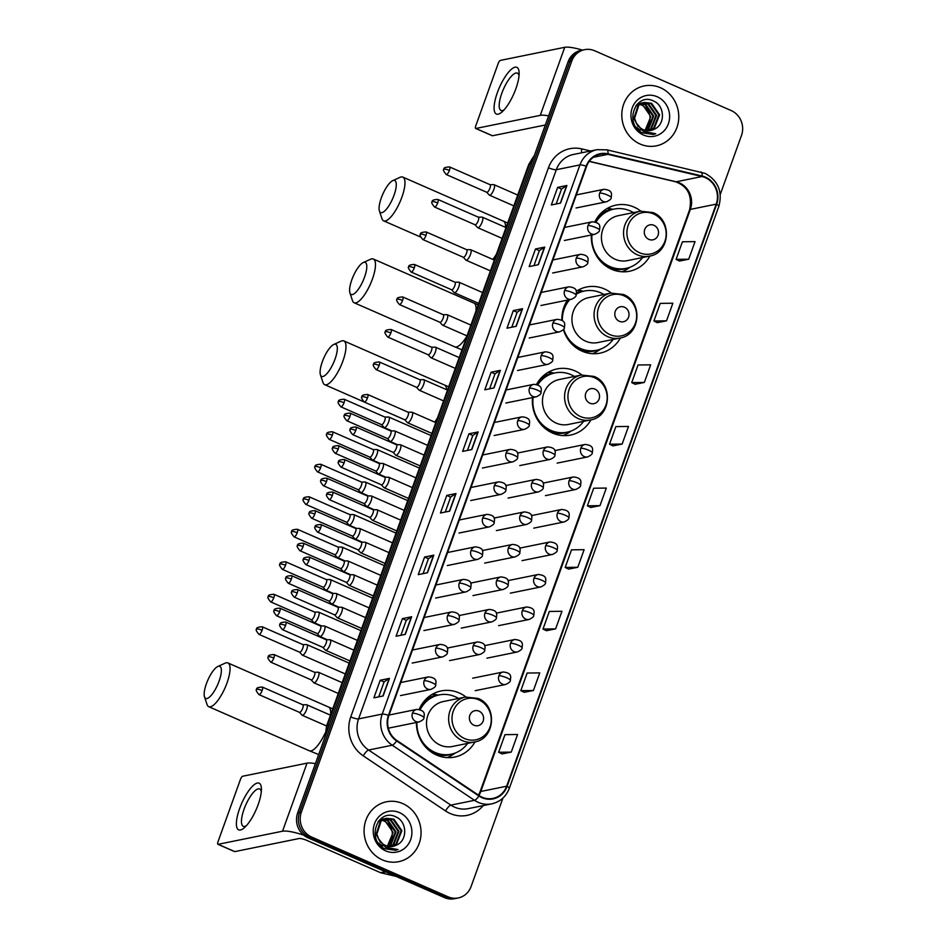 <?xml version="1.0" encoding="UTF-8"?>
<svg xmlns="http://www.w3.org/2000/svg" width="946" height="946" viewBox="0 0 946 946"><rect width="100%" height="100%" fill="white"/><g stroke="black" fill="none" stroke-linecap="round" stroke-linejoin="round"><path stroke-width="1.42" d="M465.87 696.954A33.749 31.36 78.5 0 0 459.07 692.91A33.749 31.36 78.5 0 0 441.143 690.935A33.749 31.36 78.5 0 0 419.161 709.394M416.429 722.46A33.749 31.36 78.5 0 0 436.685 755.109A33.749 31.36 78.5 0 0 454.612 757.084A33.749 31.36 78.5 0 0 475.01 741.877M437.939 695.156A33.749 31.36 78.5 0 0 432.665 694.092M581.802 374.935A33.749 31.36 78.5 0 0 575.002 370.891A33.749 31.36 78.5 0 0 557.088 368.916A33.749 31.36 78.5 0 0 536.536 384.395M532.515 397.592A33.749 31.36 78.5 0 0 552.618 433.091A33.749 31.36 78.5 0 0 570.544 435.065A33.749 31.36 78.5 0 0 590.943 419.858M553.883 373.138A33.749 31.36 78.5 0 0 548.597 372.074M611.293 293.024A33.749 31.36 78.5 0 0 604.494 288.979A33.749 31.36 78.5 0 0 586.567 287.005A33.749 31.36 78.5 0 0 576.244 291.285M567.458 300.107A33.749 31.36 78.5 0 0 561.865 320.209M563.378 329.563A33.749 31.36 78.5 0 0 582.109 351.179A33.749 31.36 78.5 0 0 600.036 353.154A33.749 31.36 78.5 0 0 620.434 337.947M583.363 291.226A33.749 31.36 78.5 0 0 578.089 290.162M640.785 211.112A33.749 31.36 78.5 0 0 633.986 207.068A33.749 31.36 78.5 0 0 616.059 205.093A33.749 31.36 78.5 0 0 594.868 221.813M591.404 234.975A33.749 31.36 78.5 0 0 611.601 269.267A33.749 31.36 78.5 0 0 629.516 271.242A33.749 31.36 78.5 0 0 649.914 256.035M612.854 209.314A33.749 31.36 78.5 0 0 607.568 208.25M720.261 194.45L741.498 135.455A19.109 17.749 78.5 0 0 731.187 110.564L594.738 50.788A19.109 17.749 78.5 0 0 584.593 49.665L580.903 50.422A19.109 17.749 78.5 0 0 568.073 61.857L297.671 812.91A19.109 17.749 78.5 0 0 307.97 837.801L444.431 897.577A19.109 17.749 78.5 0 0 454.577 898.7L456.421 898.322A19.109 17.749 78.5 0 1 446.276 897.21A19.109 17.749 78.5 0 0 456.421 898.322L458.266 897.943A19.109 17.749 78.5 0 0 471.096 886.52L502.941 798.057M582.748 50.043A19.109 17.749 78.5 0 0 569.918 61.478L299.515 812.543A19.109 17.749 78.5 0 0 309.815 837.435L446.276 897.21L309.815 837.435A19.109 17.749 78.5 0 1 299.515 812.543L569.918 61.478A19.109 17.749 78.5 0 1 582.748 50.043M660.426 87.718A30.568 28.404 78.5 0 0 644.191 85.932A30.568 28.404 78.5 0 0 621.877 112.751A30.568 28.404 78.5 0 0 640.146 144.052A30.568 28.404 78.5 0 0 656.382 145.838A30.568 28.404 78.5 0 0 678.696 119.019A30.568 28.404 78.5 0 0 660.426 87.718A30.568 28.404 78.5 0 0 644.191 85.932A30.568 28.404 78.5 0 0 621.877 112.751A30.568 28.404 78.5 0 0 640.146 144.052A30.568 28.404 78.5 0 0 656.382 145.838A30.568 28.404 78.5 0 0 678.696 119.019A30.568 28.404 78.5 0 0 660.426 87.718M402.7 803.568A30.568 28.404 78.5 0 0 386.476 801.782A30.568 28.404 78.5 0 0 364.151 828.601A30.568 28.404 78.5 0 0 382.421 859.902A30.568 28.404 78.5 0 0 398.656 861.688A30.568 28.404 78.5 0 0 420.982 834.869A30.568 28.404 78.5 0 0 402.7 803.568A30.568 28.404 78.5 0 0 386.476 801.782A30.568 28.404 78.5 0 0 364.151 828.601A30.568 28.404 78.5 0 0 382.421 859.902A30.568 28.404 78.5 0 0 398.656 861.688A30.568 28.404 78.5 0 0 420.982 834.869A30.568 28.404 78.5 0 0 402.7 803.568M705.219 177.588A20.374 18.932 -101.5 0 1 716.205 204.135L506.642 786.209A20.374 18.932 -101.5 0 1 492.961 798.4A20.374 18.932 -101.5 0 1 479.161 795.574L396.882 740.493A20.374 18.932 -101.5 0 1 388.877 715.578L586.591 166.401A20.374 18.932 -101.5 0 1 600.272 154.21A20.374 18.932 -101.5 0 1 607.911 154.34L702.027 176.524A20.374 18.932 -101.5 0 1 705.219 177.588M705.385 177.115A20.883 19.405 78.5 0 0 702.121 176.027L608.006 153.843A20.883 19.405 78.5 0 0 586.142 166.212L388.428 715.377A20.883 19.405 78.5 0 0 396.634 740.919L478.913 796A20.883 19.405 78.5 0 0 507.091 786.41L716.642 204.336A20.883 19.405 78.5 0 0 705.385 177.115M502.042 753.927L511.242 752.105L517.58 734.498L504.963 734.664L498.625 752.259L502.113 753.962M524.214 692.318L533.426 690.497L539.764 672.89L527.147 673.044L520.808 690.651L524.297 692.354M546.398 630.71L555.609 628.889L561.948 611.282L549.33 611.435L542.992 629.043L546.469 630.745M568.581 569.102L577.793 567.269L584.131 549.673L571.514 549.827L565.176 567.434L568.652 569.137M679.488 261.049L688.7 259.216L695.038 241.62L682.421 241.774L676.083 259.381L679.559 261.084M657.304 322.657L666.516 320.836L672.854 303.228L660.237 303.382L653.899 320.99L657.375 322.692M635.121 384.265L644.332 382.444L650.671 364.837L638.053 364.99L631.715 382.598L635.192 384.301M612.949 445.873L622.149 444.052L628.487 426.445L615.87 426.611L609.531 444.206L613.02 445.909M590.765 507.482L599.977 505.661L606.315 488.065L593.686 488.219L587.36 505.814L590.836 507.517M584.593 49.665A19.109 17.749 78.5 0 0 571.762 61.1L301.36 812.165A19.109 17.749 78.5 0 0 311.66 837.056L448.12 896.832A19.109 17.749 78.5 0 0 458.266 897.943M427.474 572.756L418.25 574.624L424.588 557.028L433.812 555.148L427.474 572.756M405.302 634.364L396.067 636.244L402.405 618.637L411.628 616.757L405.302 634.364M383.118 695.972L373.883 697.852L380.221 680.245L389.456 678.365L383.118 695.972M494.025 387.919L484.79 389.799L491.128 372.192L500.363 370.324L494.025 387.919M516.197 326.311L506.973 328.191L513.311 310.584L522.535 308.703L516.197 326.311M538.38 264.703L529.157 266.583L535.495 248.975L544.719 247.095L538.38 264.703M560.564 203.094L551.329 204.963L557.667 187.367L566.902 185.487L560.564 203.094M449.657 511.147L440.434 513.016L446.772 495.42L455.996 493.54L449.657 511.147M471.841 449.527L462.606 451.408L468.944 433.8L478.179 431.932L471.841 449.527M468.944 433.8L472.811 435.503M467.43 450.426L472.823 435.467L477.919 432.026A5.097 1.029 19.8 0 1 478.179 431.932M446.772 495.42L450.627 497.111M445.259 512.034L450.639 497.088L455.747 493.635A5.097 1.029 19.8 0 1 455.996 493.54M557.667 187.367L561.534 189.058M556.153 203.981L561.546 189.034L566.654 185.582A5.097 1.029 19.8 0 1 566.902 185.487M535.495 248.975L539.35 250.666M533.982 265.601L539.362 250.643L544.47 247.19A5.097 1.029 19.8 0 1 544.719 247.095M513.311 310.584L517.166 312.275M511.798 327.21L517.178 312.251L522.287 308.798A5.097 1.029 19.8 0 1 522.535 308.703M491.128 372.192L494.995 373.883M489.614 388.818L494.995 373.859L500.103 370.418A5.097 1.029 19.8 0 1 500.363 370.324M380.221 680.245L384.088 681.936M378.707 696.871L384.1 681.912L389.196 678.459A5.097 1.029 19.8 0 1 389.456 678.365M402.405 618.637L406.272 620.328M400.891 635.263L406.272 620.304L411.38 616.851A5.097 1.029 19.8 0 1 411.628 616.757M424.588 557.028L428.443 558.719M423.075 573.643L428.455 558.696L433.564 555.243A5.097 1.029 19.8 0 1 433.812 555.148M599.977 505.661L587.36 505.814M622.149 444.052L609.531 444.206M644.332 382.444L631.715 382.598M666.516 320.836L653.899 320.99M688.7 259.216L676.083 259.381M577.793 567.269L565.176 567.434M555.609 628.889L542.992 629.043M533.426 690.497L520.808 690.651M511.242 752.105L498.625 752.259M640.028 104.202L642.831 105.112L650.813 116.595L645.125 130.288M639.697 104.438L642.098 105.254C650.659 110.883 652.302 118.416 647.017 127.864A14.391 13.374 78.5 0 1 644.794 130.193M637.521 103.824L639.496 103.445M639.874 103.41L641.01 103.386M641.4 103.41L645.763 104.509L653.745 116.003L648.483 129.366L646.686 130.595M637.569 103.788L638.384 103.611M638.018 103.693L639.141 103.563M639.52 103.54L640.667 103.552M641.045 103.587L645.03 104.663L653.012 116.145L647.75 129.507L646.307 130.536M640.608 130.146L636.114 127.19M635.878 105.739L642.429 102.854M642.807 102.818L648.684 103.918L656.666 115.4L651.404 128.762L648.211 130.702M636.658 104.758L641.317 103.019M640.95 103.102L642.074 102.972M642.44 102.948L647.951 104.072L655.933 115.554L650.671 128.916L647.833 130.69M654.325 129.188C665.546 124.529 664.778 105.905 654.041 101.246C635.558 91.206 623.402 124.115 642.417 132.878L653.308 134.427L655.744 133.729L643.268 131.435L636.268 122.98A14.391 13.374 78.5 0 0 643.209 129.614A14.391 13.374 78.5 0 0 650.848 130.453A14.391 13.374 78.5 0 0 654.325 129.188L650.789 130.465M636.268 122.98L634.577 118.262L638.869 105.101L644.25 102.428L651.617 103.327L659.599 114.809L654.336 128.171L649.701 130.631M638.077 126.504L633.844 118.404L638.136 105.243L644.25 102.428M643.883 102.499L650.883 103.469L658.865 114.951L653.603 128.313L649.334 130.666M657.174 96.752A20.765 19.287 78.5 0 0 632.212 107.962A20.765 19.287 78.5 0 0 643.398 135.006A20.765 19.287 78.5 0 0 668.373 123.808A20.765 19.287 78.5 0 0 657.174 96.752M655.744 133.729L653.012 134.486M497.395 92.542A25.471 7.875 113.7 0 1 511.065 69.555A25.471 7.875 113.7 0 1 519.141 73.173A25.471 7.875 113.7 0 1 515.854 88.782A25.471 7.875 113.7 0 1 502.255 111.723A25.471 7.875 113.7 0 1 497.395 92.542M519.023 75.822A20.374 6.303 -66.3 0 0 517.367 73.126A20.374 6.303 -66.3 0 0 501.806 93.287A20.374 6.303 -66.3 0 0 501.013 110.457A20.374 6.303 -66.3 0 0 504.123 109.842M582.44 50.103A25.471 5.156 -160.2 0 0 564.75 47.3L500.375 60.402A3.181 0.981 -66.3 0 0 498.164 63.571L475.779 125.759A3.181 0.981 -66.3 0 0 475.649 128.443A3.181 0.981 -66.3 0 0 475.873 128.467L492.511 135.751L545.334 125.002M548.621 115.861A25.471 5.156 -160.2 0 0 540.249 115.365L475.873 128.467M381.333 197.832A17.513 5.416 -66.3 0 0 379.417 211.005A17.513 5.416 -66.3 0 0 385.732 209.965A17.513 5.416 -66.3 0 0 394.021 195.243A17.513 5.416 -66.3 0 0 392.708 180.662A17.513 5.416 -66.3 0 0 381.333 197.832M392.708 180.662L400.087 177.316A23.887 7.391 113.7 0 1 402.807 177.091A23.887 7.391 113.7 0 1 401.884 197.206A23.887 7.391 113.7 0 1 383.638 220.844A23.887 7.391 113.7 0 1 381.959 218.692L379.417 211.005M648.873 239.385A7.639 7.095 78.5 0 0 658.061 235.258A7.639 7.095 78.5 0 0 653.934 225.302A7.639 7.095 78.5 0 0 644.746 229.429A7.639 7.095 78.5 0 0 648.873 239.385M640.336 211.195L618.223 215.7A22.929 21.297 78.5 0 0 601.479 235.814A22.929 21.297 78.5 0 0 615.184 259.287A22.929 21.297 78.5 0 0 627.364 260.635L649.476 256.13C670.064 253.185 672.653 219.886 652.953 212.578L640.336 211.195A22.929 21.297 78.5 0 0 623.603 231.321A22.929 21.297 78.5 0 0 637.308 254.793A22.929 21.297 78.5 0 0 649.476 256.13M591.971 234.868A30.248 28.108 78.5 0 0 609.993 266.595A30.248 28.108 78.5 0 0 626.051 268.368A30.248 28.108 78.5 0 0 642.559 257.537M633.418 212.602A30.248 28.108 78.5 0 0 630.06 210.852A30.248 28.108 78.5 0 0 613.989 209.09A30.248 28.108 78.5 0 0 596.015 222.18M598.984 259.429A30.248 28.108 78.5 0 0 609.07 266.784A30.248 28.108 78.5 0 0 625.129 268.558L626.051 268.368M613.989 209.09L613.067 209.279A30.248 28.108 78.5 0 0 595.341 221.943M598.723 215.759A30.532 28.368 78.5 0 1 610.844 209.444L607.261 208.427M630.142 267.186L628.191 268.522A33.11 30.769 -101.5 0 1 621.936 271.774M351.841 279.744A17.513 5.416 -66.3 0 0 349.925 292.917A17.513 5.416 -66.3 0 0 356.24 291.876A17.513 5.416 -66.3 0 0 364.529 277.166A17.513 5.416 -66.3 0 0 363.217 262.574A17.513 5.416 -66.3 0 0 351.841 279.744M363.217 262.574L370.596 259.228A23.887 7.391 113.7 0 1 373.315 259.003A23.887 7.391 113.7 0 1 372.393 279.117A23.887 7.391 113.7 0 1 354.159 302.755A23.887 7.391 113.7 0 1 352.468 300.603L349.925 292.917M619.382 321.297A7.639 7.095 78.5 0 0 628.57 317.17A7.639 7.095 78.5 0 0 624.443 307.214A7.639 7.095 78.5 0 0 615.255 311.34A7.639 7.095 78.5 0 0 619.382 321.297M610.844 293.106L588.731 297.612A22.929 21.297 78.5 0 0 571.987 317.726A22.929 21.297 78.5 0 0 585.692 341.199A22.929 21.297 78.5 0 0 597.872 342.547L619.985 338.041C640.572 335.097 643.162 301.798 623.461 294.49L610.844 293.106A22.929 21.297 78.5 0 0 594.112 313.232A22.929 21.297 78.5 0 0 607.817 336.705A22.929 21.297 78.5 0 0 619.985 338.041M563.71 329.113A30.248 28.108 78.5 0 0 580.501 348.506A30.248 28.108 78.5 0 0 596.559 350.28A30.248 28.108 78.5 0 0 613.067 339.448M603.926 294.525A30.248 28.108 78.5 0 0 600.568 292.763A30.248 28.108 78.5 0 0 584.498 291.001A30.248 28.108 78.5 0 0 576.41 294.111M569.492 341.34A30.248 28.108 78.5 0 0 579.579 348.696A30.248 28.108 78.5 0 0 595.637 350.469L596.559 350.28M584.498 291.001L583.576 291.191A30.248 28.108 78.5 0 0 576.457 293.757M568.818 299.823A30.248 28.108 78.5 0 0 563.083 309.803M569.74 299.634A30.248 28.108 78.5 0 0 562.35 320.552M576.492 292.953A30.532 28.368 78.5 0 1 581.352 291.356L577.781 290.339M600.651 349.098L598.7 350.434A33.11 30.769 -101.5 0 1 592.444 353.686M322.35 361.656A17.513 5.416 -66.3 0 0 320.434 374.829A17.513 5.416 -66.3 0 0 326.748 373.8A17.513 5.416 -66.3 0 0 335.05 359.078A17.513 5.416 -66.3 0 0 333.725 344.486A17.513 5.416 -66.3 0 0 322.35 361.656M333.725 344.486L341.104 341.139A23.887 7.391 113.7 0 1 343.824 340.915A23.887 7.391 113.7 0 1 342.901 361.029A23.887 7.391 113.7 0 1 324.667 384.667A23.887 7.391 113.7 0 1 322.988 382.515L320.434 374.829M589.89 403.209A7.639 7.095 78.5 0 0 599.078 399.082A7.639 7.095 78.5 0 0 594.963 389.125A7.639 7.095 78.5 0 0 585.763 393.252A7.639 7.095 78.5 0 0 589.89 403.209M581.352 375.03L559.24 379.523A22.929 21.297 78.5 0 0 542.507 399.638A22.929 21.297 78.5 0 0 556.201 423.11A22.929 21.297 78.5 0 0 568.38 424.458L590.505 419.953C611.081 417.009 613.67 383.709 593.982 376.402L581.352 375.03A22.929 21.297 78.5 0 0 564.62 395.144A22.929 21.297 78.5 0 0 578.325 418.617A22.929 21.297 78.5 0 0 590.505 419.953M533.13 397.462A30.248 28.108 78.5 0 0 551.01 430.43A30.248 28.108 78.5 0 0 567.068 432.192A30.248 28.108 78.5 0 0 583.576 421.36M574.435 376.437A30.248 28.108 78.5 0 0 571.077 374.687A30.248 28.108 78.5 0 0 555.006 372.913A30.248 28.108 78.5 0 0 537.754 384.833M540 423.252A30.248 28.108 78.5 0 0 550.087 430.607A30.248 28.108 78.5 0 0 566.146 432.381L567.068 432.192M555.006 372.913L554.084 373.102A30.248 28.108 78.5 0 0 537.127 384.573M539.74 379.583A30.532 28.368 78.5 0 1 551.861 373.268L548.29 372.251M571.159 431.009L569.208 432.346A33.11 30.769 -101.5 0 1 562.965 435.598M206.417 683.674A17.513 5.416 -66.3 0 0 204.502 696.847A17.513 5.416 -66.3 0 0 210.816 695.807A17.513 5.416 -66.3 0 0 219.105 681.085A17.513 5.416 -66.3 0 0 217.793 666.504A17.513 5.416 -66.3 0 0 206.417 683.674M217.793 666.504L225.172 663.158A23.887 7.391 113.7 0 1 227.891 662.933A23.887 7.391 113.7 0 1 226.969 683.047A23.887 7.391 113.7 0 1 208.735 706.686A23.887 7.391 113.7 0 1 207.044 704.534L204.502 696.847M473.958 725.227A7.639 7.095 78.5 0 0 483.146 721.1A7.639 7.095 78.5 0 0 479.019 711.144A7.639 7.095 78.5 0 0 469.831 715.271A7.639 7.095 78.5 0 0 473.958 725.227M465.42 697.036L443.307 701.542A22.929 21.297 78.5 0 0 426.563 721.656A22.929 21.297 78.5 0 0 440.268 745.129A22.929 21.297 78.5 0 0 452.448 746.477L474.561 741.971C495.148 739.027 497.738 705.728 478.037 698.42L465.42 697.036A22.929 21.297 78.5 0 0 448.688 717.163A22.929 21.297 78.5 0 0 462.393 740.635A22.929 21.297 78.5 0 0 474.561 741.971M416.938 722.366A30.248 28.108 78.5 0 0 435.077 752.437A30.248 28.108 78.5 0 0 451.136 754.21A30.248 28.108 78.5 0 0 467.643 743.379M458.503 698.444A30.248 28.108 78.5 0 0 455.144 696.694A30.248 28.108 78.5 0 0 439.074 694.932A30.248 28.108 78.5 0 0 420.201 709.677M424.068 745.271A30.248 28.108 78.5 0 0 434.155 752.626A30.248 28.108 78.5 0 0 450.213 754.4L451.136 754.21M439.074 694.932L438.152 695.121A30.248 28.108 78.5 0 0 419.48 709.465M423.808 701.601A30.532 28.368 78.5 0 1 435.929 695.286L432.357 694.269M455.227 753.028L453.276 754.364A33.11 30.769 -101.5 0 1 447.02 757.616M381.498 424.636L384.076 427.438A5.735 1.774 -66.3 0 0 384.265 427.58A5.735 1.774 -66.3 0 0 384.667 427.616A5.735 1.774 -66.3 0 0 388.64 421.916A5.735 1.774 -66.3 0 0 388.865 417.08A5.735 1.774 -66.3 0 0 388.629 417.032A5.735 1.774 -66.3 0 0 388.475 417.056M381.439 424.565A4.139 1.277 -66.3 0 0 381.581 424.671A4.139 1.277 -66.3 0 0 381.865 424.695A4.139 1.277 -66.3 0 0 384.738 420.568A4.139 1.277 -66.3 0 0 384.904 417.08A4.139 1.277 -66.3 0 0 384.726 417.044M369.803 457.143L372.369 459.945A5.735 1.774 -66.3 0 0 372.57 460.087A5.735 1.774 -66.3 0 0 372.961 460.123A5.735 1.774 -66.3 0 0 376.946 454.423A5.735 1.774 -66.3 0 0 377.17 449.587A5.735 1.774 -66.3 0 0 376.922 449.539A5.735 1.774 -66.3 0 0 376.768 449.563M369.732 457.072A4.139 1.277 -66.3 0 0 369.874 457.178A4.139 1.277 -66.3 0 0 370.17 457.202A4.139 1.277 -66.3 0 0 373.043 453.075A4.139 1.277 -66.3 0 0 373.197 449.587A4.139 1.277 -66.3 0 0 373.02 449.551M358.096 489.65L360.663 492.452A5.735 1.774 -66.3 0 0 360.864 492.594A5.735 1.774 -66.3 0 0 361.266 492.63A5.735 1.774 -66.3 0 0 365.239 486.93A5.735 1.774 -66.3 0 0 365.463 482.093A5.735 1.774 -66.3 0 0 365.227 482.046A5.735 1.774 -66.3 0 0 365.061 482.07M358.026 489.579A4.139 1.277 -66.3 0 0 358.179 489.685A4.139 1.277 -66.3 0 0 358.463 489.709A4.139 1.277 -66.3 0 0 361.337 485.582A4.139 1.277 -66.3 0 0 361.49 482.093A4.139 1.277 -66.3 0 0 361.325 482.058M346.39 522.157L348.956 524.959A5.735 1.774 -66.3 0 0 349.157 525.101A5.735 1.774 -66.3 0 0 349.559 525.136A5.735 1.774 -66.3 0 0 353.532 519.437A5.735 1.774 -66.3 0 0 353.757 514.6A5.735 1.774 -66.3 0 0 353.52 514.553A5.735 1.774 -66.3 0 0 353.366 514.577M346.331 522.086A4.139 1.277 -66.3 0 0 346.473 522.192A4.139 1.277 -66.3 0 0 346.756 522.216A4.139 1.277 -66.3 0 0 349.63 518.089A4.139 1.277 -66.3 0 0 349.795 514.6A4.139 1.277 -66.3 0 0 349.618 514.565M334.683 554.663L337.261 557.466A5.735 1.774 -66.3 0 0 337.462 557.608A5.735 1.774 -66.3 0 0 337.852 557.643A5.735 1.774 -66.3 0 0 341.837 551.944A5.735 1.774 -66.3 0 0 342.062 547.107A5.735 1.774 -66.3 0 0 341.813 547.06A5.735 1.774 -66.3 0 0 341.66 547.084M334.624 554.593A4.139 1.277 -66.3 0 0 334.766 554.699A4.139 1.277 -66.3 0 0 335.061 554.723A4.139 1.277 -66.3 0 0 337.923 550.596A4.139 1.277 -66.3 0 0 338.089 547.107A4.139 1.277 -66.3 0 0 337.911 547.072M322.988 587.17L325.554 589.973A5.735 1.774 -66.3 0 0 325.755 590.115A5.735 1.774 -66.3 0 0 326.157 590.15A5.735 1.774 -66.3 0 0 330.13 584.451A5.735 1.774 -66.3 0 0 330.355 579.614A5.735 1.774 -66.3 0 0 330.107 579.567A5.735 1.774 -66.3 0 0 329.953 579.591M322.917 587.099A4.139 1.277 -66.3 0 0 323.059 587.206A4.139 1.277 -66.3 0 0 323.355 587.23A4.139 1.277 -66.3 0 0 326.228 583.103A4.139 1.277 -66.3 0 0 326.382 579.614A4.139 1.277 -66.3 0 0 326.216 579.579M311.281 619.677L313.847 622.48A5.735 1.774 -66.3 0 0 314.048 622.622A5.735 1.774 -66.3 0 0 314.45 622.657A5.735 1.774 -66.3 0 0 318.424 616.958A5.735 1.774 -66.3 0 0 318.648 612.121A5.735 1.774 -66.3 0 0 318.412 612.074A5.735 1.774 -66.3 0 0 318.246 612.097M311.222 619.606A4.139 1.277 -66.3 0 0 311.364 619.713A4.139 1.277 -66.3 0 0 311.648 619.736A4.139 1.277 -66.3 0 0 314.521 615.61A4.139 1.277 -66.3 0 0 314.687 612.121A4.139 1.277 -66.3 0 0 314.51 612.086M299.575 652.184L302.152 654.987A5.735 1.774 -66.3 0 0 302.353 655.129A5.735 1.774 -66.3 0 0 302.744 655.164A5.735 1.774 -66.3 0 0 306.729 649.464A5.735 1.774 -66.3 0 0 306.942 644.628A5.735 1.774 -66.3 0 0 306.705 644.581A5.735 1.774 -66.3 0 0 306.551 644.604M299.515 652.113A4.139 1.277 -66.3 0 0 299.657 652.22A4.139 1.277 -66.3 0 0 299.941 652.243A4.139 1.277 -66.3 0 0 302.815 648.116A4.139 1.277 -66.3 0 0 302.98 644.628A4.139 1.277 -66.3 0 0 302.803 644.593M387.375 438.506L389.941 441.309A5.735 1.774 -66.3 0 0 390.142 441.451A5.735 1.774 -66.3 0 0 390.532 441.486A5.735 1.774 -66.3 0 0 394.305 436.343A5.735 1.774 -66.3 0 0 394.742 430.95A5.735 1.774 -66.3 0 0 394.494 430.903A5.735 1.774 -66.3 0 0 394.34 430.927M387.304 438.436A4.139 1.277 -66.3 0 0 387.446 438.53A4.139 1.277 -66.3 0 0 387.742 438.554A4.139 1.277 -66.3 0 0 390.615 434.439A4.139 1.277 -66.3 0 0 390.769 430.95A4.139 1.277 -66.3 0 0 390.603 430.915M375.668 471.013L378.234 473.816A5.735 1.774 -66.3 0 0 378.435 473.958A5.735 1.774 -66.3 0 0 378.838 473.993A5.735 1.774 -66.3 0 0 382.598 468.849A5.735 1.774 -66.3 0 0 383.035 463.457A5.735 1.774 -66.3 0 0 382.799 463.41A5.735 1.774 -66.3 0 0 382.633 463.434M375.609 470.942A4.139 1.277 -66.3 0 0 375.751 471.037A4.139 1.277 -66.3 0 0 376.035 471.061A4.139 1.277 -66.3 0 0 378.908 466.946A4.139 1.277 -66.3 0 0 379.074 463.457A4.139 1.277 -66.3 0 0 378.897 463.422M363.962 503.52L366.54 506.323A5.735 1.774 -66.3 0 0 366.729 506.465A5.735 1.774 -66.3 0 0 367.131 506.5A5.735 1.774 -66.3 0 0 370.891 501.356A5.735 1.774 -66.3 0 0 371.329 495.964A5.735 1.774 -66.3 0 0 371.092 495.917A5.735 1.774 -66.3 0 0 370.938 495.941M363.903 503.449A4.139 1.277 -66.3 0 0 364.044 503.544A4.139 1.277 -66.3 0 0 364.328 503.568A4.139 1.277 -66.3 0 0 367.202 499.453A4.139 1.277 -66.3 0 0 367.367 495.964A4.139 1.277 -66.3 0 0 367.19 495.929M352.267 536.027L354.833 538.83A5.735 1.774 -66.3 0 0 355.034 538.972A5.735 1.774 -66.3 0 0 355.424 539.007A5.735 1.774 -66.3 0 0 359.196 533.863A5.735 1.774 -66.3 0 0 359.634 528.471A5.735 1.774 -66.3 0 0 359.385 528.424A5.735 1.774 -66.3 0 0 359.232 528.447M352.196 535.956A4.139 1.277 -66.3 0 0 352.338 536.051A4.139 1.277 -66.3 0 0 352.633 536.075A4.139 1.277 -66.3 0 0 355.507 531.959A4.139 1.277 -66.3 0 0 355.661 528.471A4.139 1.277 -66.3 0 0 355.483 528.436M340.56 568.534L343.126 571.337A5.735 1.774 -66.3 0 0 343.327 571.479A5.735 1.774 -66.3 0 0 343.729 571.514A5.735 1.774 -66.3 0 0 347.489 566.37A5.735 1.774 -66.3 0 0 347.927 560.978A5.735 1.774 -66.3 0 0 347.69 560.931A5.735 1.774 -66.3 0 0 347.525 560.954M340.489 568.463A4.139 1.277 -66.3 0 0 340.643 568.558A4.139 1.277 -66.3 0 0 340.927 568.581A4.139 1.277 -66.3 0 0 343.8 564.466A4.139 1.277 -66.3 0 0 343.954 560.978A4.139 1.277 -66.3 0 0 343.788 560.943M328.853 601.041L331.419 603.844A5.735 1.774 -66.3 0 0 331.62 603.986A5.735 1.774 -66.3 0 0 332.022 604.021A5.735 1.774 -66.3 0 0 335.783 598.877A5.735 1.774 -66.3 0 0 336.22 593.485A5.735 1.774 -66.3 0 0 335.984 593.438A5.735 1.774 -66.3 0 0 335.83 593.461M328.794 600.97A4.139 1.277 -66.3 0 0 328.936 601.065A4.139 1.277 -66.3 0 0 329.22 601.088A4.139 1.277 -66.3 0 0 332.093 596.973A4.139 1.277 -66.3 0 0 332.259 593.485A4.139 1.277 -66.3 0 0 332.081 593.449M317.147 633.548L319.724 636.351A5.735 1.774 -66.3 0 0 319.925 636.492A5.735 1.774 -66.3 0 0 320.316 636.528A5.735 1.774 -66.3 0 0 324.076 631.384A5.735 1.774 -66.3 0 0 324.525 625.992A5.735 1.774 -66.3 0 0 324.277 625.945A5.735 1.774 -66.3 0 0 324.123 625.968M317.087 633.477A4.139 1.277 -66.3 0 0 317.229 633.572A4.139 1.277 -66.3 0 0 317.525 633.595A4.139 1.277 -66.3 0 0 320.387 629.48A4.139 1.277 -66.3 0 0 320.552 625.992A4.139 1.277 -66.3 0 0 320.375 625.956M486.705 192.239L489.271 195.053A5.735 1.774 -66.3 0 0 489.472 195.195A5.735 1.774 -66.3 0 0 489.862 195.219A5.735 1.774 -66.3 0 0 493.635 190.087A5.735 1.774 -66.3 0 0 494.072 184.695A5.735 1.774 -66.3 0 0 493.824 184.647A5.735 1.774 -66.3 0 0 493.67 184.659M486.634 192.168A4.139 1.277 -66.3 0 0 486.776 192.275A4.139 1.277 -66.3 0 0 487.072 192.298A4.139 1.277 -66.3 0 0 489.945 188.183A4.139 1.277 -66.3 0 0 490.099 184.695A4.139 1.277 -66.3 0 0 489.922 184.659M474.998 224.746L477.564 227.56A5.735 1.774 -66.3 0 0 477.765 227.702A5.735 1.774 -66.3 0 0 478.168 227.726A5.735 1.774 -66.3 0 0 481.928 222.594A5.735 1.774 -66.3 0 0 482.365 217.202A5.735 1.774 -66.3 0 0 482.129 217.154A5.735 1.774 -66.3 0 0 481.963 217.166M474.927 224.675A4.139 1.277 -66.3 0 0 475.081 224.781A4.139 1.277 -66.3 0 0 475.365 224.805A4.139 1.277 -66.3 0 0 478.238 220.69A4.139 1.277 -66.3 0 0 478.392 217.202A4.139 1.277 -66.3 0 0 478.227 217.166M463.292 257.253L465.858 260.067A5.735 1.774 -66.3 0 0 466.059 260.209A5.735 1.774 -66.3 0 0 466.461 260.233A5.735 1.774 -66.3 0 0 470.221 255.101A5.735 1.774 -66.3 0 0 470.659 249.709A5.735 1.774 -66.3 0 0 470.422 249.661A5.735 1.774 -66.3 0 0 470.268 249.673M463.233 257.182A4.139 1.277 -66.3 0 0 463.374 257.288A4.139 1.277 -66.3 0 0 463.658 257.312A4.139 1.277 -66.3 0 0 466.532 253.197A4.139 1.277 -66.3 0 0 466.697 249.709A4.139 1.277 -66.3 0 0 466.52 249.673M451.585 289.76L454.163 292.574A5.735 1.774 -66.3 0 0 454.364 292.716A5.735 1.774 -66.3 0 0 454.754 292.74A5.735 1.774 -66.3 0 0 458.514 287.608A5.735 1.774 -66.3 0 0 458.964 282.215A5.735 1.774 -66.3 0 0 458.715 282.168A5.735 1.774 -66.3 0 0 458.562 282.18M451.526 289.689A4.139 1.277 -66.3 0 0 451.668 289.795A4.139 1.277 -66.3 0 0 451.963 289.819A4.139 1.277 -66.3 0 0 454.825 285.704A4.139 1.277 -66.3 0 0 454.991 282.215A4.139 1.277 -66.3 0 0 454.813 282.18M439.89 322.267L442.456 325.081A5.735 1.774 -66.3 0 0 442.657 325.223A5.735 1.774 -66.3 0 0 443.059 325.247A5.735 1.774 -66.3 0 0 446.819 320.115A5.735 1.774 -66.3 0 0 447.257 314.722A5.735 1.774 -66.3 0 0 447.009 314.675A5.735 1.774 -66.3 0 0 446.855 314.687M439.819 322.196A4.139 1.277 -66.3 0 0 439.961 322.302A4.139 1.277 -66.3 0 0 440.257 322.326A4.139 1.277 -66.3 0 0 443.13 318.211A4.139 1.277 -66.3 0 0 443.284 314.722A4.139 1.277 -66.3 0 0 443.118 314.687M428.183 354.774L430.749 357.588A5.735 1.774 -66.3 0 0 430.95 357.73A5.735 1.774 -66.3 0 0 431.352 357.754A5.735 1.774 -66.3 0 0 435.113 352.622A5.735 1.774 -66.3 0 0 435.55 347.229A5.735 1.774 -66.3 0 0 435.314 347.182A5.735 1.774 -66.3 0 0 435.148 347.194M428.124 354.703A4.139 1.277 -66.3 0 0 428.266 354.809A4.139 1.277 -66.3 0 0 428.55 354.833A4.139 1.277 -66.3 0 0 431.423 350.718A4.139 1.277 -66.3 0 0 431.589 347.229A4.139 1.277 -66.3 0 0 431.411 347.194M416.477 387.281L419.054 390.095A5.735 1.774 -66.3 0 0 419.255 390.237A5.735 1.774 -66.3 0 0 419.646 390.26A5.735 1.774 -66.3 0 0 423.406 385.128A5.735 1.774 -66.3 0 0 423.843 379.736A5.735 1.774 -66.3 0 0 423.607 379.689A5.735 1.774 -66.3 0 0 423.453 379.701M416.417 387.21A4.139 1.277 -66.3 0 0 416.559 387.316A4.139 1.277 -66.3 0 0 416.843 387.34A4.139 1.277 -66.3 0 0 419.717 383.225A4.139 1.277 -66.3 0 0 419.882 379.736A4.139 1.277 -66.3 0 0 419.705 379.701M404.782 419.788L407.348 422.602A5.735 1.774 -66.3 0 0 407.549 422.744A5.735 1.774 -66.3 0 0 407.951 422.767A5.735 1.774 -66.3 0 0 411.711 417.635A5.735 1.774 -66.3 0 0 412.149 412.243A5.735 1.774 -66.3 0 0 411.9 412.196A5.735 1.774 -66.3 0 0 411.747 412.208M404.711 419.717A4.139 1.277 -66.3 0 0 404.853 419.823A4.139 1.277 -66.3 0 0 405.148 419.847A4.139 1.277 -66.3 0 0 408.022 415.732A4.139 1.277 -66.3 0 0 408.175 412.243A4.139 1.277 -66.3 0 0 408.01 412.208M393.075 452.294L395.641 455.109A5.735 1.774 -66.3 0 0 395.842 455.251A5.735 1.774 -66.3 0 0 396.244 455.274A5.735 1.774 -66.3 0 0 400.004 450.142A5.735 1.774 -66.3 0 0 400.442 444.75A5.735 1.774 -66.3 0 0 400.205 444.703A5.735 1.774 -66.3 0 0 400.04 444.715M393.016 452.223A4.139 1.277 -66.3 0 0 393.158 452.33A4.139 1.277 -66.3 0 0 393.441 452.354A4.139 1.277 -66.3 0 0 396.315 448.238A4.139 1.277 -66.3 0 0 396.48 444.75A4.139 1.277 -66.3 0 0 396.303 444.715M381.368 484.801L383.946 487.616A5.735 1.774 -66.3 0 0 384.135 487.758A5.735 1.774 -66.3 0 0 384.537 487.781A5.735 1.774 -66.3 0 0 388.298 482.649A5.735 1.774 -66.3 0 0 388.735 477.257A5.735 1.774 -66.3 0 0 388.499 477.21A5.735 1.774 -66.3 0 0 388.345 477.222M381.309 484.73A4.139 1.277 -66.3 0 0 381.451 484.837A4.139 1.277 -66.3 0 0 381.735 484.86A4.139 1.277 -66.3 0 0 384.608 480.745A4.139 1.277 -66.3 0 0 384.774 477.257A4.139 1.277 -66.3 0 0 384.596 477.222M369.673 517.308L372.239 520.123A5.735 1.774 -66.3 0 0 372.44 520.265A5.735 1.774 -66.3 0 0 372.83 520.288A5.735 1.774 -66.3 0 0 376.603 515.156A5.735 1.774 -66.3 0 0 377.04 509.764A5.735 1.774 -66.3 0 0 376.792 509.717A5.735 1.774 -66.3 0 0 376.638 509.728M369.602 517.237A4.139 1.277 -66.3 0 0 369.744 517.344A4.139 1.277 -66.3 0 0 370.04 517.367A4.139 1.277 -66.3 0 0 372.913 513.252A4.139 1.277 -66.3 0 0 373.067 509.764A4.139 1.277 -66.3 0 0 372.89 509.728M357.966 549.815L360.532 552.63A5.735 1.774 -66.3 0 0 360.733 552.771A5.735 1.774 -66.3 0 0 361.135 552.795A5.735 1.774 -66.3 0 0 364.896 547.663A5.735 1.774 -66.3 0 0 365.333 542.271A5.735 1.774 -66.3 0 0 365.097 542.224A5.735 1.774 -66.3 0 0 364.931 542.235M357.895 549.744A4.139 1.277 -66.3 0 0 358.049 549.851A4.139 1.277 -66.3 0 0 358.333 549.874A4.139 1.277 -66.3 0 0 361.206 545.759A4.139 1.277 -66.3 0 0 361.372 542.271A4.139 1.277 -66.3 0 0 361.195 542.235M346.26 582.322L348.826 585.136A5.735 1.774 -66.3 0 0 349.027 585.278A5.735 1.774 -66.3 0 0 349.429 585.302A5.735 1.774 -66.3 0 0 353.189 580.17A5.735 1.774 -66.3 0 0 353.627 574.778A5.735 1.774 -66.3 0 0 353.39 574.73A5.735 1.774 -66.3 0 0 353.236 574.742M346.201 582.251A4.139 1.277 -66.3 0 0 346.342 582.358A4.139 1.277 -66.3 0 0 346.626 582.381A4.139 1.277 -66.3 0 0 349.5 578.266A4.139 1.277 -66.3 0 0 349.665 574.778A4.139 1.277 -66.3 0 0 349.488 574.742M334.553 614.829L337.131 617.632A5.735 1.774 -66.3 0 0 337.332 617.785A5.735 1.774 -66.3 0 0 337.722 617.809A5.735 1.774 -66.3 0 0 341.482 612.677A5.735 1.774 -66.3 0 0 341.932 607.285A5.735 1.774 -66.3 0 0 341.683 607.237A5.735 1.774 -66.3 0 0 341.53 607.249M334.494 614.758A4.139 1.277 -66.3 0 0 334.636 614.865A4.139 1.277 -66.3 0 0 334.931 614.888A4.139 1.277 -66.3 0 0 337.793 610.773A4.139 1.277 -66.3 0 0 337.959 607.285A4.139 1.277 -66.3 0 0 337.781 607.249M322.858 647.336L325.424 650.139A5.735 1.774 -66.3 0 0 325.625 650.292A5.735 1.774 -66.3 0 0 326.027 650.316A5.735 1.774 -66.3 0 0 329.787 645.184A5.735 1.774 -66.3 0 0 330.225 639.792A5.735 1.774 -66.3 0 0 329.977 639.744A5.735 1.774 -66.3 0 0 329.823 639.756M322.787 647.265A4.139 1.277 -66.3 0 0 322.929 647.371A4.139 1.277 -66.3 0 0 323.225 647.395A4.139 1.277 -66.3 0 0 326.098 643.28A4.139 1.277 -66.3 0 0 326.252 639.792A4.139 1.277 -66.3 0 0 326.086 639.756M311.151 679.843L313.717 682.645A5.735 1.774 -66.3 0 0 313.918 682.799A5.735 1.774 -66.3 0 0 314.32 682.823A5.735 1.774 -66.3 0 0 318.081 677.691A5.735 1.774 -66.3 0 0 318.518 672.299A5.735 1.774 -66.3 0 0 318.282 672.251A5.735 1.774 -66.3 0 0 318.116 672.263M311.092 679.772A4.139 1.277 -66.3 0 0 311.234 679.878A4.139 1.277 -66.3 0 0 311.518 679.902A4.139 1.277 -66.3 0 0 314.391 675.787A4.139 1.277 -66.3 0 0 314.557 672.299A4.139 1.277 -66.3 0 0 314.379 672.263M299.444 712.35L302.022 715.152A5.735 1.774 -66.3 0 0 302.223 715.306A5.735 1.774 -66.3 0 0 302.614 715.33A5.735 1.774 -66.3 0 0 306.374 710.198A5.735 1.774 -66.3 0 0 306.811 704.805A5.735 1.774 -66.3 0 0 306.575 704.758A5.735 1.774 -66.3 0 0 306.421 704.77M299.385 712.279A4.139 1.277 -66.3 0 0 299.527 712.385A4.139 1.277 -66.3 0 0 299.811 712.409A4.139 1.277 -66.3 0 0 302.685 708.294A4.139 1.277 -66.3 0 0 302.85 704.805A4.139 1.277 -66.3 0 0 302.673 704.77M239.681 808.392A25.471 7.875 113.7 0 1 253.339 785.405A25.471 7.875 113.7 0 1 261.415 789.023A25.471 7.875 113.7 0 1 258.14 804.644A25.471 7.875 113.7 0 1 244.529 827.573A25.471 7.875 113.7 0 1 239.681 808.392M261.297 791.684A20.374 6.303 -66.3 0 0 259.642 788.976A20.374 6.303 -66.3 0 0 244.08 809.149A20.374 6.303 -66.3 0 0 243.288 826.307A20.374 6.303 -66.3 0 0 246.398 825.692M315.396 763.659A25.471 5.156 -160.2 0 0 307.024 763.15L242.649 776.252A3.181 0.981 -66.3 0 0 240.45 779.421L218.053 841.621A3.181 0.981 -66.3 0 0 217.923 844.305A3.181 0.981 -66.3 0 0 218.148 844.317L234.785 851.613L299.161 838.511A6.374 1.289 19.8 0 1 307.024 840.474L380.552 872.685L385.353 871.704M303.619 835.105A25.471 5.156 -160.2 0 0 282.523 831.215L218.148 844.317M396.019 876.374L381.049 872.851A3.181 2.956 -101.5 0 1 380.552 872.685M382.302 820.052L385.105 820.962L393.087 832.456L387.411 846.138M381.971 820.288L384.372 821.116C392.945 826.745 394.577 834.277 389.291 843.714A14.391 13.374 78.5 0 1 387.068 846.043M379.807 819.685L381.77 819.307M382.149 819.271L383.284 819.248M383.674 819.26L388.037 820.371L396.019 831.853L390.757 845.216L388.972 846.445M379.843 819.638L380.659 819.473M380.304 819.555L381.415 819.413M381.794 819.402L382.941 819.413M383.331 819.437L387.304 820.513L395.286 832.007L390.024 845.369L388.581 846.386M382.882 845.996L378.388 843.04M378.152 821.589L384.703 818.704M385.081 818.668L390.97 819.768L398.952 831.262L393.69 844.624L390.485 846.564M378.932 820.608L383.591 818.869M383.225 818.952L384.348 818.822M384.726 818.798L390.237 819.922L398.219 831.404L392.957 844.766L390.107 846.552M396.599 845.038C407.832 840.391 407.052 821.767 396.327 817.096C377.832 807.056 365.676 839.977 384.691 848.739L395.582 850.277L398.018 849.579L385.554 847.285L378.542 838.842A14.391 13.374 78.5 0 0 385.483 845.464A14.391 13.374 78.5 0 0 393.122 846.303A14.391 13.374 78.5 0 0 396.599 845.038L393.063 846.327M378.542 838.842L376.851 834.112L381.143 820.951L386.524 818.278L393.891 819.177L401.873 830.659L396.611 844.021L391.975 846.493M380.351 842.354L376.118 834.266L380.41 821.104L386.524 818.278M386.157 818.361L393.158 819.331L401.139 830.813L395.877 844.175L391.609 846.516M399.449 812.602A20.765 19.287 78.5 0 0 374.486 823.812A20.765 19.287 78.5 0 0 385.684 850.868A20.765 19.287 78.5 0 0 410.647 839.658A20.765 19.287 78.5 0 0 399.449 812.602M398.018 849.579L395.286 850.336M568.073 61.857L571.762 61.1M444.431 897.577L448.12 896.832M307.97 837.801L311.66 837.056M297.671 812.91L301.36 812.165M534.123 156.149A25.471 23.674 78.5 0 0 529.63 163.895L531.463 163.528M325.117 736.686L326.571 725.984L528.743 164.45A12.736 2.578 19.8 0 1 529.63 163.895L327.47 725.428L329.303 725.062M302.223 715.306L326.571 725.972A12.736 2.578 19.8 0 1 327.47 725.428A25.471 23.674 78.5 0 0 325.909 734.474M716.205 204.135L690.367 209.397A20.374 18.932 78.5 0 0 679.37 182.85A20.374 18.932 78.5 0 0 676.189 181.786L589.299 161.305M483.217 805.59A31.845 29.586 -101.5 0 1 450.178 813.501A31.845 29.586 -101.5 0 1 445.531 810.947L363.252 755.854A31.845 29.586 -101.5 0 1 350.741 716.926L548.455 167.761A31.845 29.586 -101.5 0 1 581.778 148.9L590.588 150.982M478.913 796A6.374 1.715 123.8 0 1 474.502 800.316L450.875 805.117A25.471 23.674 78.5 0 0 454.6 807.163A25.471 23.674 78.5 0 0 468.128 808.653L491.754 803.852A25.471 23.674 -101.5 0 1 474.502 800.316L392.235 745.223A25.471 23.674 -101.5 0 1 382.219 714.076L579.933 164.911A6.374 1.289 19.8 0 1 586.142 166.212M700.702 172.018A6.374 2.164 103.3 0 1 701.057 172.018A6.374 2.164 103.3 0 1 702.121 176.027M388.428 715.377A6.374 1.289 -160.2 0 0 382.219 714.076L358.593 718.889A25.471 23.674 78.5 0 0 368.609 750.036L450.875 805.117A6.374 1.715 -56.2 0 0 445.531 810.947M396.634 740.919A6.374 1.715 123.8 0 1 392.235 745.223L368.609 750.036A6.374 1.715 -56.2 0 0 363.252 755.854M606.587 149.823A6.374 2.164 103.3 0 1 606.93 149.835A6.374 2.164 103.3 0 1 608.006 153.843M548.455 167.761A6.374 1.289 19.8 0 0 556.307 169.712L579.933 164.911A25.471 23.674 -101.5 0 1 597.044 149.669L573.418 154.47A25.471 23.674 78.5 0 0 556.307 169.712L358.593 718.889A6.374 1.289 19.8 0 1 350.741 716.926M507.091 786.41A6.374 1.289 19.8 0 1 509.315 788.337L718.877 206.263A6.374 1.289 -160.2 0 0 716.642 204.336M581.778 148.9A6.374 2.164 -76.7 0 0 581.601 152.814M478.889 795.397A20.374 18.932 78.5 0 0 480.805 791.471L690.367 209.397A11.458 2.318 19.8 0 0 689.563 209.894C692.472 195.716 687.813 186.35 675.562 181.774A11.458 3.89 -76.7 0 0 676.189 181.786L702.027 176.524M506.642 786.209L480.805 791.471A11.458 2.318 19.8 0 0 480 791.956L689.563 209.894M607.911 154.34L593.296 157.308M471.605 449.575L477.919 432.026M493.788 387.966L500.103 370.418M515.96 326.358L522.287 308.798M538.144 264.75L544.47 247.19M560.328 203.142L566.654 185.582M449.421 511.195L455.747 493.635M427.237 572.803L433.564 555.243M405.065 634.411L411.38 616.851M382.882 696.02L389.196 678.459M540.249 115.365L564.75 47.3M505.578 227.371A23.887 7.391 -66.3 0 0 503.426 221.175L507.671 222.949M492.842 259.417A23.887 7.391 -66.3 0 0 496.449 254.119M639.555 252.736A21.06 19.57 78.5 0 0 664.884 241.372A21.06 19.57 78.5 0 0 653.532 213.926A21.06 19.57 78.5 0 0 628.191 225.302A21.06 19.57 78.5 0 0 639.555 252.736M609.401 268.191A30.532 28.368 78.5 0 0 627.553 268.014M475.98 310.998A23.887 7.391 -66.3 0 0 473.934 303.087L478.179 304.872M462.003 349.831L454.778 346.839A23.887 7.391 -66.3 0 0 466.969 336.031M610.064 334.648A21.06 19.57 78.5 0 0 635.393 323.284A21.06 19.57 78.5 0 0 624.041 295.838A21.06 19.57 78.5 0 0 598.712 307.214A21.06 19.57 78.5 0 0 610.064 334.648M579.91 350.103A30.532 28.368 78.5 0 0 598.061 349.925M446.571 389.693A23.887 7.391 -66.3 0 0 444.454 384.998L448.7 386.784M434.711 422.129A23.887 7.391 -66.3 0 0 437.478 417.943M580.572 416.559A21.06 19.57 78.5 0 0 605.901 405.195A21.06 19.57 78.5 0 0 594.549 377.75A21.06 19.57 78.5 0 0 569.22 389.125A21.06 19.57 78.5 0 0 580.572 416.559M550.418 432.026A30.532 28.368 78.5 0 0 568.57 431.849M330.556 714.916A23.887 7.391 -66.3 0 0 328.51 707.017L332.755 708.791M318.672 754.565L309.354 750.769A23.887 7.391 -66.3 0 0 325.093 733.209M464.64 738.578A21.06 19.57 78.5 0 0 489.969 727.214A21.06 19.57 78.5 0 0 478.617 699.768A21.06 19.57 78.5 0 0 453.288 711.144A21.06 19.57 78.5 0 0 464.64 738.578M434.486 754.033A30.532 28.368 78.5 0 0 452.637 753.856M554.805 450.603L585.054 444.454C594.892 445.4 592.302 450.391 592.314 452.85A6.374 1.289 -160.2 0 0 588.637 450.225A6.374 1.289 19.8 0 0 580.785 448.262A6.374 5.913 78.5 0 0 587.596 456.93L557.135 463.126M585.054 444.454A6.374 5.913 78.5 0 0 580.785 448.262M344.025 402.736A4.139 1.277 -66.3 0 0 344.19 399.247C339.78 399.484 337.923 400.276 338.633 401.636A4.139 0.84 -160.2 0 1 338.916 401.459A4.139 0.84 19.8 0 1 344.025 402.736A4.139 1.277 -66.3 0 1 340.867 406.827L381.581 424.671M543.11 483.11L573.359 476.961C583.185 477.907 580.596 482.898 580.619 485.357A6.374 1.289 -160.2 0 0 576.93 482.732A6.374 1.289 19.8 0 0 569.078 480.769A6.374 5.913 78.5 0 0 575.889 489.437L545.44 495.633M573.359 476.961A6.374 5.913 78.5 0 0 569.078 480.769M332.33 435.243A4.139 1.277 -66.3 0 0 332.484 431.754C328.073 431.991 326.228 432.783 326.926 434.143A4.139 0.84 -160.2 0 1 327.221 433.966A4.139 0.84 19.8 0 1 332.33 435.243A4.139 1.277 -66.3 0 1 329.161 439.334L369.874 457.178M531.404 515.617L561.652 509.468C571.479 510.414 568.901 515.404 568.913 517.864A6.374 1.289 -160.2 0 0 565.223 515.239A6.374 1.289 19.8 0 0 557.371 513.276A6.374 5.913 78.5 0 0 564.194 521.944L533.733 528.14M561.652 509.468A6.374 5.913 78.5 0 0 557.371 513.276M320.623 467.75A4.139 1.277 -66.3 0 0 320.777 464.261C316.378 464.498 314.521 465.29 315.231 466.65A4.139 0.84 -160.2 0 1 315.515 466.473A4.139 0.84 19.8 0 1 320.623 467.75A4.139 1.277 -66.3 0 1 317.466 471.841L358.179 489.685M519.697 548.124L549.945 541.975C559.772 542.921 557.194 547.911 557.206 550.371A6.374 1.289 -160.2 0 0 553.528 547.746A6.374 1.289 19.8 0 0 545.665 545.783A6.374 5.913 78.5 0 0 552.488 554.451L522.026 560.647M549.945 541.975A6.374 5.913 78.5 0 0 545.665 545.783M308.916 500.257A4.139 1.277 -66.3 0 0 309.082 496.768C304.671 497.005 302.815 497.797 303.524 499.157A4.139 0.84 -160.2 0 1 303.808 498.98A4.139 0.84 19.8 0 1 308.916 500.257A4.139 1.277 -66.3 0 1 305.759 504.348L346.473 522.192M507.99 580.631L538.239 574.482C548.077 575.428 545.487 580.418 545.511 582.878A6.374 1.289 -160.2 0 0 541.822 580.253A6.374 1.289 19.8 0 0 533.97 578.29A6.374 5.913 78.5 0 0 540.781 586.958L510.332 593.154M538.239 574.482A6.374 5.913 78.5 0 0 533.97 578.29M297.21 532.764A4.139 1.277 -66.3 0 0 297.375 529.275C292.964 529.512 291.12 530.304 291.817 531.664A4.139 0.84 -160.2 0 1 292.113 531.486A4.139 0.84 19.8 0 1 297.21 532.764A4.139 1.277 -66.3 0 1 294.052 536.855L334.766 554.699M496.295 613.138L526.544 606.989C536.37 607.935 533.792 612.925 533.804 615.385A6.374 1.289 -160.2 0 0 530.115 612.76A6.374 1.289 19.8 0 0 522.263 610.797A6.374 5.913 78.5 0 0 529.074 619.464L498.625 625.661M526.544 606.989A6.374 5.913 78.5 0 0 522.263 610.797M285.515 565.27A4.139 1.277 -66.3 0 0 285.668 561.782C281.269 562.019 279.413 562.811 280.122 564.171A4.139 0.84 -160.2 0 1 280.406 563.993A4.139 0.84 19.8 0 1 285.515 565.27A4.139 1.277 -66.3 0 1 282.346 569.362L323.059 587.206M484.589 645.645L514.837 639.496C524.663 640.442 522.086 645.432 522.097 647.892A6.374 1.289 -160.2 0 0 518.42 645.267A6.374 1.289 19.8 0 0 510.556 643.304A6.374 5.913 78.5 0 0 517.379 651.971L486.918 658.168M514.837 639.496A6.374 5.913 78.5 0 0 510.556 643.304M273.808 597.777A4.139 1.277 -66.3 0 0 273.973 594.289C269.563 594.526 267.706 595.318 268.416 596.678A4.139 0.84 -160.2 0 1 268.699 596.5A4.139 0.84 19.8 0 1 273.808 597.777A4.139 1.277 -66.3 0 1 270.651 601.869L311.364 619.713M472.681 678.199L503.13 672.003C512.969 672.949 510.379 677.939 510.391 680.399A6.374 1.289 -160.2 0 0 506.713 677.774A6.374 1.289 19.8 0 0 498.861 675.811A6.374 5.913 78.5 0 0 505.672 684.478L475.211 690.675M503.13 672.003A6.374 5.913 78.5 0 0 498.861 675.811M262.101 630.284A4.139 1.277 -66.3 0 0 262.267 626.796C257.856 627.032 256.011 627.825 256.709 629.185A4.139 0.84 -160.2 0 1 257.005 629.007A4.139 0.84 19.8 0 1 262.101 630.284A4.139 1.277 -66.3 0 1 258.944 634.376L299.657 652.22M349.902 416.607A4.139 1.277 -66.3 0 0 350.055 413.118C345.645 413.355 343.8 414.147 344.498 415.507A4.139 0.84 -160.2 0 1 344.793 415.329A4.139 0.84 19.8 0 1 349.902 416.607A4.139 1.277 -66.3 0 1 346.733 420.698L387.446 438.53M517.45 453.051L547.699 446.902C557.525 447.848 554.947 452.838 554.959 455.298A6.374 1.289 -160.2 0 0 551.27 452.673A6.374 1.289 19.8 0 0 543.418 450.71A6.374 5.913 78.5 0 0 550.241 459.378L519.78 465.586M547.699 446.902A6.374 5.913 78.5 0 0 543.418 450.71M338.195 449.114A4.139 1.277 -66.3 0 0 338.361 445.625C333.95 445.85 332.093 446.654 332.803 448.014A4.139 0.84 -160.2 0 1 333.087 447.836A4.139 0.84 19.8 0 1 338.195 449.114A4.139 1.277 -66.3 0 1 335.038 453.205L375.751 471.037M505.743 485.558L535.992 479.409C545.83 480.355 543.24 485.345 543.252 487.805A6.374 1.289 -160.2 0 0 539.575 485.18A6.374 1.289 19.8 0 0 531.723 483.217A6.374 5.913 78.5 0 0 538.534 491.885L508.073 498.093M535.992 479.409A6.374 5.913 78.5 0 0 531.723 483.217M326.488 481.62A4.139 1.277 -66.3 0 0 326.654 478.132C322.243 478.357 320.387 479.161 321.096 480.521A4.139 0.84 -160.2 0 1 321.38 480.343A4.139 0.84 19.8 0 1 326.488 481.62A4.139 1.277 -66.3 0 1 323.331 485.712L364.044 503.544M494.049 518.065L524.297 511.916C534.123 512.862 531.534 517.852 531.557 520.312A6.374 1.289 -160.2 0 0 527.868 517.687A6.374 1.289 19.8 0 0 520.016 515.724A6.374 5.913 78.5 0 0 526.827 524.391L496.378 530.588M524.297 511.916A6.374 5.913 78.5 0 0 520.016 515.724M314.793 514.127A4.139 1.277 -66.3 0 0 314.947 510.639C310.536 510.864 308.692 511.668 309.389 513.028A4.139 0.84 -160.2 0 1 309.685 512.85A4.139 0.84 19.8 0 1 314.793 514.127A4.139 1.277 -66.3 0 1 311.624 518.219L352.338 536.051M482.342 550.572L512.59 544.423C522.417 545.369 519.839 550.359 519.851 552.819A6.374 1.289 -160.2 0 0 516.161 550.194A6.374 1.289 19.8 0 0 508.309 548.231A6.374 5.913 78.5 0 0 515.132 556.898L484.671 563.095M512.59 544.423A6.374 5.913 78.5 0 0 508.309 548.231M303.087 546.634A4.139 1.277 -66.3 0 0 303.24 543.146C298.841 543.371 296.985 544.175 297.694 545.535A4.139 0.84 -160.2 0 1 297.978 545.357A4.139 0.84 19.8 0 1 303.087 546.634A4.139 1.277 -66.3 0 1 299.929 550.726L340.643 568.558M470.635 583.079L500.883 576.93C510.722 577.876 508.132 582.866 508.144 585.326A6.374 1.289 -160.2 0 0 504.466 582.701A6.374 1.289 19.8 0 0 496.603 580.738A6.374 5.913 78.5 0 0 503.426 589.405L472.965 595.602M500.883 576.93A6.374 5.913 78.5 0 0 496.603 580.738M291.38 579.141A4.139 1.277 -66.3 0 0 291.545 575.653C287.135 575.878 285.278 576.682 285.988 578.041A4.139 0.84 -160.2 0 1 286.271 577.864A4.139 0.84 19.8 0 1 291.38 579.141A4.139 1.277 -66.3 0 1 288.223 583.233L328.936 601.065M458.94 615.586L489.188 609.437C499.015 610.383 496.425 615.373 496.449 617.833A6.374 1.289 -160.2 0 0 492.76 615.207A6.374 1.289 19.8 0 0 484.908 613.245A6.374 5.913 78.5 0 0 491.719 621.912L461.27 628.109M489.188 609.437A6.374 5.913 78.5 0 0 484.908 613.245M279.673 611.648A4.139 1.277 -66.3 0 0 279.839 608.16C275.428 608.384 273.583 609.189 274.281 610.548A4.139 0.84 -160.2 0 1 274.577 610.371A4.139 0.84 19.8 0 1 279.673 611.648A4.139 1.277 -66.3 0 1 276.516 615.74L317.229 633.572M447.233 648.093L477.482 641.944C487.308 642.89 484.73 647.88 484.742 650.34A6.374 1.289 -160.2 0 0 481.053 647.714A6.374 1.289 19.8 0 0 473.201 645.751A6.374 5.913 78.5 0 0 480.024 654.419L449.563 660.615M477.482 641.944A6.374 5.913 78.5 0 0 473.201 645.751M449.397 170.422A4.139 1.277 -66.3 0 0 449.551 166.934C445.14 167.158 443.296 167.962 443.993 169.322A4.139 0.84 -160.2 0 1 444.289 169.145A4.139 0.84 19.8 0 1 449.397 170.422A4.139 1.277 -66.3 0 1 446.228 174.513L486.776 192.275M576.315 194.923L603.962 189.295C613.8 190.241 611.211 195.231 611.222 197.702A6.374 1.289 -160.2 0 0 607.545 195.065A6.374 1.289 19.8 0 0 599.693 193.114A6.374 5.913 78.5 0 0 606.504 201.782L576.043 207.978M603.962 189.295A6.374 5.913 78.5 0 0 599.693 193.114M437.691 202.929A4.139 1.277 -66.3 0 0 437.856 199.44C433.445 199.665 431.589 200.469 432.298 201.829A4.139 0.84 -160.2 0 1 432.582 201.652A4.139 0.84 19.8 0 1 437.691 202.929A4.139 1.277 -66.3 0 1 434.533 207.02L475.081 224.781M564.62 227.43L592.267 221.802C602.094 222.748 599.516 227.738 599.528 230.209A6.374 1.289 -160.2 0 0 595.838 227.572A6.374 1.289 19.8 0 0 587.986 225.621A6.374 5.913 78.5 0 0 594.798 234.289L564.348 240.485M592.267 221.802A6.374 5.913 78.5 0 0 587.986 225.621M425.984 235.436A4.139 1.277 -66.3 0 0 426.149 231.947C421.739 232.172 419.882 232.976 420.592 234.336A4.139 0.84 -160.2 0 1 420.875 234.159A4.139 0.84 19.8 0 1 425.984 235.436A4.139 1.277 -66.3 0 1 422.827 239.527L463.374 257.288M552.913 259.937L580.56 254.308C590.387 255.254 587.809 260.245 587.821 262.716A6.374 1.289 -160.2 0 0 584.131 260.079A6.374 1.289 19.8 0 0 576.28 258.128A6.374 5.913 78.5 0 0 583.103 266.796L552.641 272.992M580.56 254.308A6.374 5.913 78.5 0 0 576.28 258.128M414.277 267.943A4.139 1.277 -66.3 0 0 414.443 264.454C410.032 264.679 408.187 265.483 408.885 266.843A4.139 0.84 -160.2 0 1 409.18 266.666A4.139 0.84 19.8 0 1 414.277 267.943A4.139 1.277 -66.3 0 1 411.12 272.034L451.668 289.795M541.207 292.444L568.853 286.815C578.692 287.761 576.102 292.752 576.114 295.223A6.374 1.289 -160.2 0 0 572.436 292.586A6.374 1.289 19.8 0 0 564.585 290.635A6.374 5.913 78.5 0 0 571.396 299.303L540.935 305.499M568.853 286.815A6.374 5.913 78.5 0 0 564.585 290.635M402.582 300.45A4.139 1.277 -66.3 0 0 402.736 296.961C398.337 297.186 396.48 297.99 397.19 299.35A4.139 0.84 -160.2 0 1 397.474 299.173A4.139 0.84 19.8 0 1 402.582 300.45A4.139 1.277 -66.3 0 1 399.413 304.541L439.961 322.302M529.5 324.951L557.159 319.322C566.985 320.268 564.395 325.258 564.419 327.73A6.374 1.289 -160.2 0 0 560.73 325.093A6.374 1.289 19.8 0 0 552.878 323.142A6.374 5.913 78.5 0 0 559.689 331.81L529.24 338.006M557.159 319.322A6.374 5.913 78.5 0 0 552.878 323.142M390.875 332.957A4.139 1.277 -66.3 0 0 391.041 329.468C386.63 329.693 384.774 330.497 385.483 331.857A4.139 0.84 -160.2 0 1 385.767 331.679A4.139 0.84 19.8 0 1 390.875 332.957A4.139 1.277 -66.3 0 1 387.718 337.048L428.266 354.809M517.805 357.458L545.452 351.829C555.278 352.775 552.701 357.765 552.712 360.237A6.374 1.289 -160.2 0 0 549.023 357.6A6.374 1.289 19.8 0 0 541.171 355.649A6.374 5.913 78.5 0 0 547.994 364.316L517.533 370.513M545.452 351.829A6.374 5.913 78.5 0 0 541.171 355.649M379.169 365.463A4.139 1.277 -66.3 0 0 379.334 361.975C374.923 362.2 373.079 363.004 373.776 364.364A4.139 0.84 -160.2 0 1 374.072 364.186A4.139 0.84 19.8 0 1 379.169 365.463A4.139 1.277 -66.3 0 1 376.011 369.555L416.559 387.316M506.098 389.965L533.745 384.336C543.572 385.282 540.994 390.272 541.006 392.744A6.374 1.289 -160.2 0 0 537.328 390.107A6.374 1.289 19.8 0 0 529.464 388.156A6.374 5.913 78.5 0 0 536.287 396.823L505.826 403.02M533.745 384.336A6.374 5.913 78.5 0 0 529.464 388.156M367.474 397.97A4.139 1.277 -66.3 0 0 367.627 394.482C363.229 394.707 361.372 395.511 362.082 396.871A4.139 0.84 -160.2 0 1 362.365 396.693A4.139 0.84 19.8 0 1 367.474 397.97A4.139 1.277 -66.3 0 1 364.305 402.062L404.853 419.823M494.391 422.472L522.038 416.843C531.877 417.789 529.287 422.779 529.311 425.239A6.374 1.289 -160.2 0 0 525.621 422.614A6.374 1.289 19.8 0 0 517.769 420.663A6.374 5.913 78.5 0 0 524.581 429.33L494.131 435.527M522.038 416.843A6.374 5.913 78.5 0 0 517.769 420.663M355.767 430.477A4.139 1.277 -66.3 0 0 355.933 426.989C351.522 427.214 349.665 428.018 350.375 429.378A4.139 0.84 -160.2 0 1 350.659 429.2A4.139 0.84 19.8 0 1 355.767 430.477A4.139 1.277 -66.3 0 1 352.61 434.569L393.158 452.33M482.697 454.979L510.343 449.35C520.17 450.296 517.592 455.286 517.604 457.746A6.374 1.289 -160.2 0 0 513.915 455.121A6.374 1.289 19.8 0 0 506.063 453.169A6.374 5.913 78.5 0 0 512.886 461.837L482.425 468.034M510.343 449.35A6.374 5.913 78.5 0 0 506.063 453.169M344.06 462.984A4.139 1.277 -66.3 0 0 344.226 459.496C339.815 459.721 337.97 460.525 338.668 461.885A4.139 0.84 -160.2 0 1 338.964 461.707A4.139 0.84 19.8 0 1 344.06 462.984A4.139 1.277 -66.3 0 1 340.903 467.076L381.451 484.837M470.99 487.486L498.637 481.857C508.463 482.803 505.885 487.793 505.897 490.253A6.374 1.289 -160.2 0 0 502.22 487.628A6.374 1.289 19.8 0 0 494.356 485.676A6.374 5.913 78.5 0 0 501.179 494.344L470.718 500.54M498.637 481.857A6.374 5.913 78.5 0 0 494.356 485.676M332.365 495.491A4.139 1.277 -66.3 0 0 332.519 492.003C328.108 492.227 326.264 493.032 326.961 494.391A4.139 0.84 -160.2 0 1 327.257 494.214A4.139 0.84 19.8 0 1 332.365 495.491A4.139 1.277 -66.3 0 1 329.196 499.583L369.744 517.344M459.283 519.993L486.93 514.364C496.768 515.31 494.179 520.3 494.19 522.76A6.374 1.289 -160.2 0 0 490.513 520.134A6.374 1.289 19.8 0 0 482.661 518.183A6.374 5.913 78.5 0 0 489.472 526.851L459.011 533.047M486.93 514.364A6.374 5.913 78.5 0 0 482.661 518.183M320.659 527.998A4.139 1.277 -66.3 0 0 320.824 524.51C316.413 524.734 314.557 525.538 315.266 526.898A4.139 0.84 -160.2 0 1 315.55 526.721A4.139 0.84 19.8 0 1 320.659 527.998A4.139 1.277 -66.3 0 1 317.501 532.09L358.049 549.851M447.588 552.499L475.235 546.871C485.062 547.817 482.484 552.807 482.495 555.267A6.374 1.289 -160.2 0 0 478.806 552.641A6.374 1.289 19.8 0 0 470.954 550.69A6.374 5.913 78.5 0 0 477.765 559.358L447.316 565.554M475.235 546.871A6.374 5.913 78.5 0 0 470.954 550.69M308.952 560.505A4.139 1.277 -66.3 0 0 309.117 557.017C304.707 557.241 302.85 558.045 303.56 559.405A4.139 0.84 -160.2 0 1 303.843 559.228A4.139 0.84 19.8 0 1 308.952 560.505A4.139 1.277 -66.3 0 1 305.795 564.596L346.342 582.358M435.881 585.006L463.528 579.378C473.355 580.324 470.777 585.314 470.789 587.773A6.374 1.289 -160.2 0 0 467.099 585.148A6.374 1.289 19.8 0 0 459.248 583.197A6.374 5.913 78.5 0 0 466.071 591.865L435.609 598.061M463.528 579.378A6.374 5.913 78.5 0 0 459.248 583.197M297.257 593.012A4.139 1.277 -66.3 0 0 297.411 589.524C293 589.748 291.155 590.552 291.853 591.912A4.139 0.84 -160.2 0 1 292.148 591.735A4.139 0.84 19.8 0 1 297.257 593.012A4.139 1.277 -66.3 0 1 294.088 597.103L334.636 614.865M424.175 617.513L451.821 611.885C461.66 612.831 459.07 617.821 459.082 620.28A6.374 1.289 -160.2 0 0 455.404 617.655A6.374 1.289 19.8 0 0 447.553 615.704A6.374 5.913 78.5 0 0 454.364 624.372L423.903 630.568M451.821 611.885A6.374 5.913 78.5 0 0 447.553 615.704M285.55 625.519A4.139 1.277 -66.3 0 0 285.704 622.03C281.305 622.255 279.448 623.059 280.158 624.419A4.139 0.84 -160.2 0 1 280.442 624.242A4.139 0.84 19.8 0 1 285.55 625.519A4.139 1.277 -66.3 0 1 282.393 629.61L322.929 647.371M412.468 650.02L440.127 644.392C449.953 645.338 447.363 650.328 447.387 652.787A6.374 1.289 -160.2 0 0 443.698 650.162A6.374 1.289 19.8 0 0 435.846 648.211A6.374 5.913 78.5 0 0 442.657 656.879L412.208 663.075M440.127 644.392A6.374 5.913 78.5 0 0 435.846 648.211M273.843 658.026A4.139 1.277 -66.3 0 0 274.009 654.537C269.598 654.762 267.742 655.566 268.451 656.926A4.139 0.84 -160.2 0 1 268.735 656.749A4.139 0.84 19.8 0 1 273.843 658.026A4.139 1.277 -66.3 0 1 270.686 662.117L311.234 679.878M400.773 682.527L428.42 676.898C438.246 677.844 435.668 682.835 435.68 685.294A6.374 1.289 -160.2 0 0 431.991 682.669A6.374 1.289 19.8 0 0 424.139 680.718A6.374 5.913 78.5 0 0 430.962 689.386L400.501 695.582M428.42 676.898A6.374 5.913 78.5 0 0 424.139 680.718M262.137 690.533A4.139 1.277 -66.3 0 0 262.302 687.044C257.891 687.269 256.047 688.073 256.744 689.433A4.139 0.84 -160.2 0 1 257.04 689.256A4.139 0.84 19.8 0 1 262.137 690.533A4.139 1.277 -66.3 0 1 258.979 694.624L299.527 712.385M389.066 715.034L416.713 709.405C426.551 710.351 423.962 715.342 423.974 717.801A6.374 1.289 -160.2 0 0 420.296 715.176A6.374 1.289 19.8 0 0 412.432 713.225A6.374 5.913 78.5 0 0 419.255 721.893L388.794 728.089M416.713 709.405A6.374 5.913 78.5 0 0 412.432 713.225M282.523 831.215L307.024 763.15M385.767 871.893L381.049 872.851M528.743 164.45L534.384 155.404M718.877 206.263C722.685 191.589 718.109 180.627 705.137 173.378L606.93 149.835L597.044 149.669M491.754 803.852C500.186 801.853 506.039 796.686 509.315 788.337M675.562 181.774L589.216 161.423M478.522 795.16L480 791.956M492.287 135.739L475.649 128.443M420.544 237.008L383.638 220.844M503.426 221.175L402.807 177.091M454.778 346.839L354.159 302.755M473.934 303.087L373.315 259.003M363.903 401.861L324.667 384.667M444.454 384.998L343.824 340.915M309.354 750.769L208.735 706.686M328.51 707.017L227.891 662.933M391.869 430.915L384.265 427.58M384.821 417.044L388.629 417.032M592.314 452.85C592.48 453.985 590.907 455.357 587.596 456.93M431.116 435.598L388.865 417.08M344.19 399.247L384.904 417.08M340.867 406.827C338.136 403.528 337.391 401.79 338.633 401.636M380.174 463.422L372.57 460.087M373.114 449.551L376.922 449.539M580.619 485.357C580.773 486.492 579.2 487.864 575.889 489.437M419.421 468.104L377.17 449.587M332.484 431.754L373.197 449.587M329.161 439.334C326.441 436.035 325.696 434.297 326.926 434.143M368.467 495.929L360.864 492.594M361.419 482.058L365.227 482.046M568.913 517.864C569.078 518.999 567.494 520.371 564.194 521.944M407.714 500.611L365.463 482.093M320.777 464.261L361.49 482.093M317.466 471.841C314.734 468.542 313.989 466.804 315.231 466.65M356.76 528.436L349.157 525.101M349.713 514.565L353.52 514.553M557.206 550.371C557.371 551.506 555.799 552.878 552.488 554.451M396.007 533.118L353.757 514.6M309.082 496.768L349.795 514.6M305.759 504.348C303.027 501.049 302.282 499.311 303.524 499.157M345.065 560.943L337.462 557.608M338.006 547.072L341.813 547.06M545.511 582.878C545.665 584.013 544.092 585.385 540.781 586.958M384.313 565.625L342.062 547.107M297.375 529.275L338.089 547.107M294.052 536.855C291.333 533.556 290.588 531.818 291.817 531.664M333.359 593.449L325.755 590.115M326.311 579.579L330.107 579.567M533.804 615.385C533.958 616.52 532.385 617.892 529.074 619.464M372.606 598.132L330.355 579.614M285.668 561.782L326.382 579.614M282.346 569.362C279.626 566.063 278.881 564.324 280.122 564.171M321.652 625.956L314.048 622.622M314.604 612.086L318.412 612.074M522.097 647.892C522.263 649.027 520.69 650.399 517.379 651.971M360.899 630.639L318.648 612.121M273.973 594.289L314.687 612.121M270.651 601.869C267.919 598.57 267.174 596.831 268.416 596.678M345.302 673.954L302.353 655.129M302.897 644.593L306.705 644.581M510.391 680.399C510.556 681.534 508.983 682.906 505.672 684.478M349.192 663.146L306.942 644.628M262.267 626.796L302.98 644.628M258.944 634.376C256.224 631.077 255.479 629.338 256.709 629.185M427.604 445.353L394.742 430.95M390.698 430.915L394.494 430.903M397.58 444.715L390.142 441.451M350.055 413.118L390.769 430.95M346.733 420.698C344.013 417.387 343.268 415.661 344.498 415.507M554.959 455.298C555.125 456.445 553.552 457.805 550.241 459.378M415.909 477.86L383.035 463.457M378.991 463.422L382.799 463.41M385.873 477.222L378.435 473.958M338.361 445.625L379.074 463.457M335.038 453.205C332.306 449.894 331.561 448.168 332.803 448.014M543.252 487.805C543.418 488.952 541.845 490.312 538.534 491.885M404.202 510.367L371.329 495.964M367.285 495.929L371.092 495.917M374.167 509.728L366.729 506.465M326.654 478.132L367.367 495.964M323.331 485.712C320.599 482.401 319.854 480.674 321.096 480.521M531.557 520.312C531.711 521.459 530.138 522.819 526.827 524.391M392.495 542.874L359.634 528.471M355.578 528.436L359.385 528.424M362.472 542.235L355.034 538.972M314.947 510.639L355.661 528.471M311.624 518.219C308.904 514.908 308.16 513.181 309.389 513.028M519.851 552.819C520.016 553.966 518.443 555.326 515.132 556.898M380.789 575.381L347.927 560.978M343.883 560.943L347.69 560.931M350.765 574.742L343.327 571.479M303.24 543.146L343.954 560.978M299.929 550.726C297.198 547.415 296.453 545.688 297.694 545.535M508.144 585.326C508.309 586.473 506.737 587.833 503.426 589.405M369.094 607.888L336.22 593.485M332.176 593.449L335.984 593.438M339.058 607.249L331.62 603.986M291.545 575.653L332.259 593.485M288.223 583.233C285.491 579.922 284.746 578.195 285.988 578.041M496.449 617.833C496.603 618.98 495.03 620.34 491.719 621.912M357.387 640.395L324.525 625.992M320.469 625.956L324.277 625.945M327.351 639.756L319.925 636.492M279.839 608.16L320.552 625.992M276.516 615.74C273.796 612.429 273.051 610.702 274.281 610.548M484.742 650.34C484.908 651.487 483.323 652.846 480.024 654.419M517.722 195.053L494.072 184.695M490.016 184.659L493.824 184.647M513.832 205.861L489.472 195.195M449.551 166.934L490.099 184.695M446.228 174.513C443.508 171.202 442.763 169.476 443.993 169.322M611.222 197.702C611.388 198.837 609.815 200.197 606.504 201.782M506.015 227.56L482.365 217.202M478.321 217.166L482.129 217.154M502.125 238.368L477.765 227.702M437.856 199.44L478.392 217.202M434.533 207.02C431.802 203.709 431.057 201.983 432.298 201.829M599.528 230.209C599.681 231.344 598.109 232.704 594.798 234.289M494.309 260.067L470.659 249.709M466.615 249.673L470.422 249.661M490.418 270.875L466.059 260.209M426.149 231.947L466.697 249.709M422.827 239.527C420.095 236.216 419.35 234.49 420.592 234.336M587.821 262.716C587.986 263.851 586.414 265.211 583.103 266.796M482.614 292.574L458.964 282.215M454.908 282.18L458.715 282.168M478.723 303.382L454.364 292.716M414.443 264.454L454.991 282.215M411.12 272.034C408.4 268.723 407.655 266.997 408.885 266.843M576.114 295.223C576.28 296.358 574.707 297.718 571.396 299.303M470.907 325.081L447.257 314.722M443.213 314.687L447.009 314.675M467.017 335.889L442.657 325.223M402.736 296.961L443.284 314.722M399.413 304.541C396.693 301.23 395.948 299.504 397.19 299.35M564.419 327.73C564.573 328.865 563 330.225 559.689 331.81M459.2 357.588L435.55 347.229M431.506 347.194L435.314 347.182M455.31 368.396L430.95 357.73M391.041 329.468L431.589 347.229M387.718 337.048C384.987 333.737 384.242 332.011 385.483 331.857M552.712 360.237C552.878 361.372 551.305 362.732 547.994 364.316M447.505 390.095L423.843 379.736M419.799 379.701L423.607 379.689M443.603 400.903L419.255 390.237M379.334 361.975L419.882 379.736M376.011 369.555C373.292 366.244 372.547 364.517 373.776 364.364M541.006 392.744C541.171 393.879 539.598 395.239 536.287 396.823M435.799 422.602L412.149 412.243M408.104 412.208L411.9 412.196M431.908 433.41L407.549 422.744M367.627 394.482L408.175 412.243M364.305 402.062C361.585 398.751 360.84 397.024 362.082 396.871M529.311 425.239C529.464 426.386 527.892 427.746 524.581 429.33M424.092 455.109L400.442 444.75M396.398 444.715L400.205 444.703M420.201 465.917L395.842 455.251M355.933 426.989L396.48 444.75M352.61 434.569C349.878 431.258 349.133 429.531 350.375 429.378M517.604 457.746C517.769 458.893 516.185 460.253 512.886 461.837M412.385 487.616L388.735 477.257M384.691 477.222L388.499 477.21M408.495 498.424L384.135 487.758M344.226 459.496L384.774 477.257M340.903 467.076C338.183 463.765 337.438 462.038 338.668 461.885M505.897 490.253C506.063 491.4 504.49 492.76 501.179 494.344M400.69 520.123L377.04 509.764M372.984 509.728L376.792 509.717M396.8 530.931L372.44 520.265M332.519 492.003L373.067 509.764M329.196 499.583C326.476 496.272 325.731 494.545 326.961 494.391M494.19 522.76C494.356 523.907 492.783 525.267 489.472 526.851M388.983 552.63L365.333 542.271M361.289 542.235L365.097 542.224M385.093 563.438L360.733 552.771M320.824 524.51L361.372 542.271M317.501 532.09C314.77 528.779 314.025 527.052 315.266 526.898M482.495 555.267C482.649 556.414 481.076 557.773 477.765 559.358M377.277 585.136L353.627 574.778M349.582 574.742L353.39 574.73M373.386 595.945L349.027 585.278M309.117 557.017L349.665 574.778M305.795 564.596C303.063 561.285 302.318 559.559 303.56 559.405M470.789 587.773C470.954 588.92 469.382 590.28 466.071 591.865M365.582 617.643L341.932 607.285M337.876 607.249L341.683 607.237M361.691 628.451L337.332 617.785M297.411 589.524L337.959 607.285M294.088 597.103C291.368 593.792 290.623 592.066 291.853 591.912M459.082 620.28C459.248 621.427 457.675 622.787 454.364 624.372M353.875 650.15L330.225 639.792M326.181 639.756L329.977 639.744M349.985 660.958L325.625 650.292M285.704 622.03L326.252 639.792M282.393 629.61C279.661 626.299 278.916 624.573 280.158 624.419M447.387 652.787C447.541 653.934 445.968 655.294 442.657 656.879M342.168 682.657L318.518 672.299M314.474 672.263L318.282 672.251M338.278 693.465L313.918 682.799M274.009 654.537L314.557 672.299M270.686 662.117C267.954 658.806 267.21 657.08 268.451 656.926M435.68 685.294C435.846 686.441 434.273 687.801 430.962 689.386M330.473 715.164L306.811 704.805M302.767 704.77L306.575 704.758M262.302 687.044L302.85 704.805M258.979 694.624C256.26 691.313 255.515 689.587 256.744 689.433M423.974 717.801C424.139 718.948 422.566 720.308 419.255 721.893M234.573 851.589L217.923 844.305"/></g></svg>
